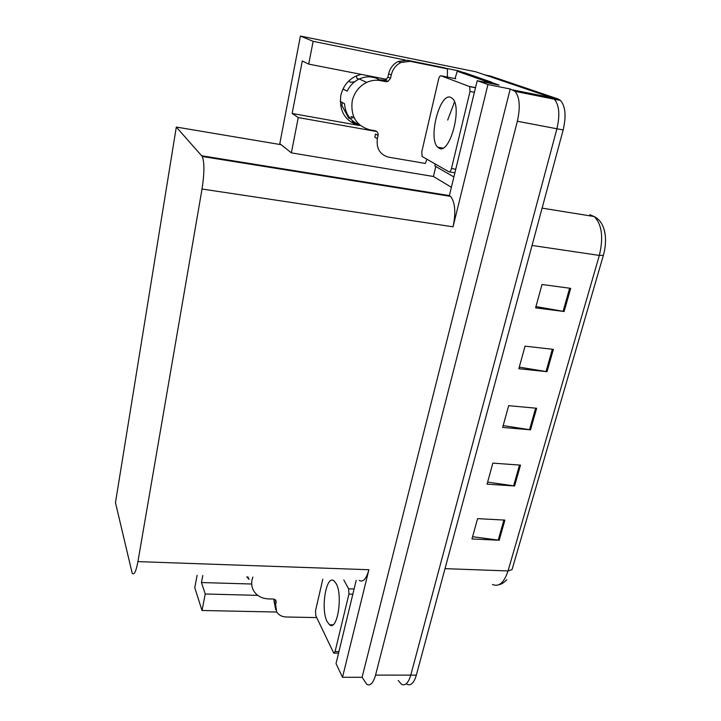 <?xml version="1.0" encoding="UTF-8"?>
<svg xmlns="http://www.w3.org/2000/svg" width="721" height="721" viewBox="0 0 721 721"><rect width="100%" height="100%" fill="white"/><g stroke="black" fill="none" stroke-linecap="round" stroke-linejoin="round"><path stroke-width="1.08" d="M361.158 74.353L355.723 76.183C347.846 80.184 342.872 86.646 340.781 95.578C339.077 111.458 345.26 121.425 359.337 125.481L352.434 121.452L353.578 121.651M249.033 579.423L246.789 576.845M451.391 187.289L433.429 176.492L435.79 166.515M445.578 68.216L458.412 70.82L462.774 72.352M492.605 82.816L499.094 85.087L477.203 80.689L449.399 195.508L450.517 196.355C455.167 202.268 456.014 212.416 453.04 226.809L487.955 84.537L477.203 80.689M356.201 580.297L336.031 663.59L342.502 677.289L368.891 569.725C366.322 578.963 363.114 582.523 359.256 580.396M362.095 677.289L510.225 88.998L515.073 91.36C519.715 97.227 520.472 107.195 517.354 121.254L375.56 675.099C373.289 683.084 370.36 686.176 366.791 684.373L362.095 677.289L342.502 677.289M197.13 575.277L194.76 587.687L202.015 610.489L276.765 612.039M386.708 79.355L308.696 64.106L313.139 41.331L300.414 36.05L475.761 71.794L551.944 97.741L554.314 99.21C559.253 105.068 560.118 114.918 556.918 128.771L410.772 675.126C408.41 683.021 405.328 686.086 401.516 684.301L398.19 680.444M313.139 41.331L405.184 60.014M487.955 84.537L510.225 88.998M300.414 36.05L279.802 143.65L291.365 152.861L433.429 176.492M418.964 190.704L418.838 191.272M176.312 127.049L115.468 502.627L132.195 573.231C134.133 575.439 136.044 571.573 137.918 561.614L202.033 189.01C204.431 173.283 204.512 162.441 202.277 156.493L176.312 127.049L281.118 144.696M291.365 152.861L298.26 117.568L376.822 131.537M202.015 610.489L205.233 593.996L257.721 595.357M420.983 191.029L420.848 191.597M205.233 593.996L201.447 582.541L250.872 583.992M308.696 64.106L302.288 60.97L292.14 113.467L359.337 125.481M292.14 113.467L298.26 117.568M201.447 582.541L202.817 575.457M407.005 684.292C410.853 686.068 413.962 683.012 416.332 675.135L563.155 129.96C566.364 116.135 565.48 106.302 560.487 100.444L558.099 98.975L490.469 76.038L484.9 74.912L551.944 97.741L554.314 99.21C559.253 105.068 560.118 114.918 556.918 128.771L410.772 675.126C408.41 683.021 405.328 686.086 401.516 684.301M570.69 288.364L542.021 284.489L535.586 307.876L564.119 311.499L570.69 288.364M535.937 306.578L564.119 311.499M553.367 349.37L525.05 346.161L518.841 368.719L547.032 371.694L553.367 349.37M519.264 367.151L547.032 371.694M504.907 520.102L477.572 518.633L471.976 538.966L499.193 540.236L504.907 520.102M472.597 536.703L499.193 540.236M520.508 465.135L492.849 463.125L487.063 484.161L514.596 485.963L520.508 465.135M487.63 482.115L514.596 485.963M536.649 408.257L508.665 405.671L502.672 427.445L530.53 429.815L536.649 408.257M503.177 425.624L530.53 429.815M604.009 229.143L605.171 234.577C605.991 241.265 605.388 248.195 603.369 255.351L512.072 569.572L508.035 570.942L599.34 255.423C603.648 237.272 601.918 224.303 594.149 216.534L589.76 214.651M252.864 577.034L252.053 579.81C251.278 583.686 251.755 587.245 253.486 590.49C256.604 595.771 261.678 598.583 268.681 598.926L273.43 599.043L275.882 600.35L276.152 602.179L274.989 599.466M248.916 579.143L247.925 576.881M275.737 609.705L273.98 600.764L274.322 599.178M316.69 617.582L286.381 617.005C281.911 616.815 278.657 615.067 276.612 611.778L275.62 604.613L276.152 602.179M379.246 79.734L385.42 80.256L387.907 77.12L390.557 78.256L388.051 81.401L385.852 81.662L380.508 80.626C375.83 79.752 371.225 80.346 366.701 82.41C359.076 86.25 354.236 92.486 352.19 101.111C350.496 116.369 356.399 125.95 369.891 129.825L375.181 130.771C377.407 131.42 378.372 132.988 378.065 135.467L375.533 133.998L374.839 137.188L377.362 138.684L378.065 135.467M359.455 124.76C350.424 121.2 345.44 114.197 344.521 103.761L340.204 101.391M376.065 78.129L372.586 76.588M342.989 89.034L347.134 91.152C349.874 85.61 353.921 81.545 359.265 78.968C365.871 76.066 372.27 76.138 378.48 79.193L378.327 79.499M356.426 75.858L356.724 78.048L358.779 79.202M347.143 91.125L342.998 89.007M354.741 81.716L350.289 82.392L349.027 80.752M342.115 102.445L341.889 105.455L348.279 117.37L349.09 118.424L350.118 118.397M387.907 77.12L388.628 73.821C390.016 68.144 393.179 64.025 398.136 61.483L407.338 60.276L444.451 67.81L447.435 68.874L447.39 77.057M390.557 78.256L391.287 74.93C392.684 69.216 395.874 65.079 400.858 62.52L410.123 61.303L447.435 68.874M426.931 159.242L425.372 163.433L388.763 157.205C379.967 154.736 376.164 148.562 377.362 138.684M454.527 101.931L447.678 120.046M493.57 83.978L491.47 82.131L464.576 72.713L457.231 71.226L455.032 78.589M491.47 82.131L483.782 80.59L485.855 82.428M435.331 164.046L434.862 165.974L453.897 176.942M483.782 80.59L457.231 71.226M336.13 583.532L333.976 580.829C326.198 574.304 320.421 609.2 327.136 621.628L329.56 624.792C337.32 631.533 343.151 595.294 336.13 583.532M322.81 579.242L315.528 610.687L315.762 615.626L333.742 653.109L335.085 651.559L348.928 594.095L348.613 588.823L343.791 579.909M450.886 97.434C439.819 91.846 427.679 138.973 437.791 147.228L438.936 148.075C449.39 155.565 462.837 107.366 452.473 98.525L450.886 97.434M448.886 171.796C449.895 172.094 450.76 170.994 451.472 168.507L470.038 91.432L469.722 86.637L441 75.777C440.035 75.696 439.224 76.877 438.557 79.337L421.776 151.834L422.1 156.457L448.886 171.796M375.56 675.099L416.332 675.135M517.354 121.254L563.155 129.96M512.838 89.918L558.099 98.975M202.033 189.01L453.04 226.809M137.918 561.614L368.891 569.725M201.799 155.79L449.589 195.625M603.369 255.351L599.34 255.423L532.053 245.446M492.488 584.479C498.932 587.236 504.105 582.721 508.035 570.942L445.01 568.644M535.64 408.167L529.529 429.698M519.508 465.063L513.604 485.864M503.916 520.048L498.211 540.146M552.34 349.252L546.022 371.558M569.644 288.229L563.092 311.346M273.98 600.764L275.62 604.613M380.508 80.626L377.921 79.472M358.589 79.301L357.165 78.454M350.911 116.757L352.344 116.568M391.287 74.93L388.628 73.821M410.123 61.303L407.338 60.276M385.852 81.662L383.23 80.509M335.085 651.559L338.942 651.586M348.928 594.095L352.839 594.203M348.613 588.823L354.101 588.976M451.472 168.507L455.762 169.237M449.372 171.877L454.897 172.806M470.038 91.432L474.4 92.297M469.416 86.43L475.527 87.638M441 75.777L455.789 78.742M515.073 91.36L560.487 100.444M202.277 156.493L450.517 196.355M605.171 234.577C603.919 225.655 600.242 219.644 594.149 216.534L542.102 208.126M506.782 579.774C503.907 582.685 501.347 584.307 499.103 584.632M366.701 82.41L359.265 78.968M350.199 118.307L354.038 117.532M485.08 81.428L492.776 82.978M398.136 61.483L400.858 62.52M388.051 81.401L385.42 80.256M329.56 624.792L332.832 624.846M334.292 653.109L338.564 653.145M437.791 147.228L442.766 148.102M469.722 86.637L475.49 87.782"/></g></svg>
